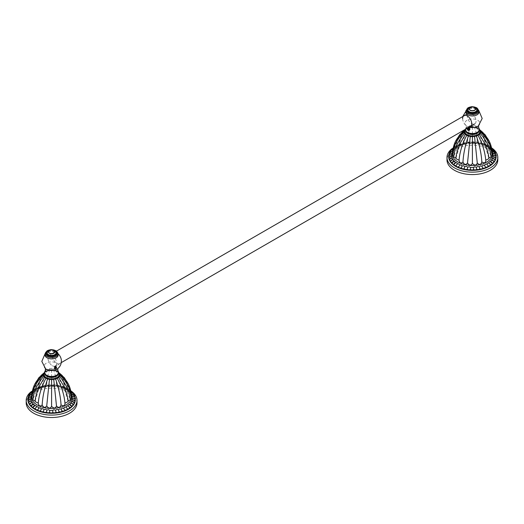<?xml version="1.0" encoding="UTF-8"?>
<svg xmlns="http://www.w3.org/2000/svg" width="524" height="524" viewBox="0 0 524 524"><rect width="100%" height="100%" fill="white"/><g stroke="black" fill="none" stroke-linecap="round" stroke-linejoin="round"><path stroke-width="0.39" stroke-dasharray="2.62 1.97" d="M497.8 159.905A25.401 14.665 180 0 0 490.359 149.53A25.401 14.665 0 0 0 462.672 146.353A25.401 14.665 0 0 0 446.992 159.905M453.175 147.892A25.401 14.665 0 0 1 490.359 147.113A25.401 14.665 180 0 1 491.617 147.892M449.428 153.25A23.724 13.696 0 0 1 466.157 143.465A23.724 13.696 0 0 1 489.174 146.989A23.724 13.696 180 0 1 495.547 153.689M495.678 154.036A23.724 13.696 180 0 1 496.012 155.366M449.363 153.394A23.724 13.696 0 0 0 448.852 154.999M453.109 147.938A25.401 14.665 0 0 0 452.199 148.587M478.766 131.838A6.674 3.851 0 0 0 477.115 127.961A6.674 3.851 0 0 0 467.192 128.282A6.674 3.851 0 0 0 466.026 131.838M464.736 131.498A7.663 4.421 180 0 1 469.465 127.411A7.663 4.421 180 0 1 477.816 128.367A7.663 4.421 180 0 1 480.056 131.498M452.579 151.737L455.323 148.606L459.279 146.157L464.251 144.428L469.858 143.563L478.491 144.002L486.953 146.556L489.875 148.954L491.689 148.227M486.069 146.425L486.541 145.849L487.458 146.268L487.392 146.713A1.913 1.107 180 0 1 489.658 147.997A1.913 1.107 180 0 1 489.652 148.017A1.913 1.107 180 0 1 491.643 149.32A1.913 1.107 180 0 1 491.571 149.484L491.656 149.052L489.875 148.954L491.283 150.421L492.003 149.923M489.652 148.017L489.724 147.578L488.126 147.611L488.407 147.283C490.123 146.288 491.237 146.766 491.741 148.718A1.978 1.14 0 0 1 491.656 149.052A1.978 1.14 180 0 1 493.143 149.635A1.978 1.14 180 0 1 493.392 150.185A1.978 1.14 180 0 1 493.208 150.67L491.283 150.421L492.311 151.94M493.202 155.176L495.357 156.041L495.252 156.447A1.913 1.107 180 0 1 496.018 157.233M492.508 158.431L492.134 158.562M491.584 160.003L491.047 160.134M490.281 161.497L489.58 161.602M488.637 162.885L487.765 162.931M486.658 164.136L485.63 164.104M484.405 165.23L484.805 165.466M466.288 166.318L464.886 166.671M463.517 165.702L462.24 165.925M460.943 164.863L459.803 164.975M458.605 163.829L457.609 163.842M488.866 158.68L488.8 158.006M491.093 156.945L490.942 155.431M492.259 154.855L491.27 152.536L492.023 152.602M492.259 152.366L490.628 149.713L491.067 149.569L488.741 147.087L490.13 148.318M467.631 128.282A7.978 4.605 180 0 1 468.351 128.007L468.463 127.974A7.978 4.605 180 0 1 470.27 127.535L470.126 127.882L470.388 127.522A7.978 4.605 180 0 1 472.334 127.371L472.399 127.712L472.458 127.371A7.978 4.605 180 0 1 474.403 127.522L474.672 127.882L474.521 127.535A7.978 4.605 180 0 1 476.336 127.974L476.44 128.007A7.978 4.605 180 0 1 477.993 128.694L478.084 128.747A7.978 4.605 180 0 1 478.825 129.245A7.978 4.605 180 0 1 479.277 129.644L480.004 130.247C485.06 134.386 487.975 140 488.741 147.087L485.977 144.938L481.831 143.098L477.279 142.011L472.399 141.644C470.08 142.273 468.456 142.397 467.513 142.011L462.961 143.098L458.52 145.115L454.662 148.318L452.533 152.373M456.542 162.61L455.716 162.551M454.812 161.241L454.151 161.13M453.437 159.748L452.946 159.617M452.448 158.156L452.114 158.032M452.867 149.451L453.83 150.041L451.937 150.25A1.978 1.14 180 0 1 451.78 149.805A1.978 1.14 180 0 1 452.061 149.216A1.978 1.14 0 0 1 453.588 148.665L453.673 149.104A1.913 1.107 180 0 1 453.614 148.973A1.913 1.107 180 0 1 455.677 147.676A1.913 1.107 180 0 1 458.009 146.419A1.913 1.107 180 0 1 460.622 145.364A1.913 1.107 180 0 1 463.465 144.526L463.426 144.067A1.978 1.14 180 0 1 464.67 143.321A1.978 1.14 180 0 1 466.452 143.465A1.978 1.14 180 0 1 467.873 142.829A1.978 1.14 180 0 1 469.596 143.118L469.609 143.576A1.913 1.107 180 0 1 472.799 143.478L472.799 143.019A1.978 1.14 180 0 1 474.462 142.626A1.978 1.14 180 0 1 475.989 143.176L475.975 143.642A1.913 1.107 180 0 1 479.08 144.054A1.913 1.107 180 0 1 482.06 144.716L482.1 144.257A1.978 1.14 180 0 1 483.901 144.29A1.978 1.14 180 0 1 484.903 145.155L484.844 145.607A1.913 1.107 180 0 1 487.392 146.713L487.458 146.268A1.978 1.14 0 0 0 487.458 146.242A1.978 1.14 0 0 0 486.672 145.331A1.978 1.14 180 0 0 484.903 145.155L484.255 144.696C486.462 144.087 487.53 144.604 487.458 146.242L487.458 146.314M453.168 147.919L455.317 148.587L453.588 148.665A1.978 1.14 180 0 1 453.522 148.371A1.978 1.14 180 0 1 453.961 147.65A1.978 1.14 0 0 1 455.605 147.231L455.677 147.676L455.605 147.231A1.978 1.14 180 0 1 455.592 147.087A1.978 1.14 180 0 1 456.221 146.255A1.978 1.14 0 0 1 457.95 145.967L458.009 146.419M481.825 143.098L479.742 132.932M454.662 148.318L456.05 147.087C456.823 140 459.731 134.386 464.795 130.247L465.515 129.644A7.978 4.605 180 0 1 465.974 129.245A7.978 4.605 180 0 1 466.707 128.747L466.799 128.694A7.978 4.605 180 0 1 467.172 128.498M452.769 152.602L453.522 152.536L452.539 154.829M453.849 155.431L453.699 156.945M455.991 158.006L460.511 142.711M488.741 157.986L484.281 142.711M480.004 130.247L479.336 129.703A7.978 4.605 180 0 1 479.833 130.312M480.652 131.255L480.875 131.465C486.521 136.417 489.77 142.502 490.628 149.713M480.056 131.583A7.663 4.421 0 0 0 478.491 128.989A7.663 4.421 0 0 0 477.816 128.544A7.663 4.421 0 0 0 467.185 128.426M454.17 149.713C455.022 142.502 458.271 136.417 463.917 131.465L464.14 131.255M464.958 130.312A7.978 4.605 180 0 1 465.456 129.703L464.795 130.247M467.192 128.485A7.978 4.605 180 0 1 467.618 128.288M467.166 128.439A7.663 4.421 0 0 0 466.301 128.989A7.663 4.421 0 0 0 464.736 131.583M479.277 129.644L478.084 128.747M466.707 128.747L465.515 129.644M468.351 128.007L467.12 128.413C467.434 128.347 464.598 129.232 461.336 135.356L459.05 144.821C459.679 137.845 462.057 132.638 466.19 129.192M470.27 127.535L468.463 127.974M472.334 127.371L470.388 127.522M474.403 127.522L472.458 127.371M476.336 127.974L474.521 127.535M476.44 128.007L477.993 128.694L483.456 135.356L485.741 144.821C485.113 137.845 482.735 132.638 478.609 129.192M490.628 155.353L482.84 136.567M491.27 152.536C490.385 145.187 487.019 138.605 481.176 132.782M479.696 132.834L476.788 128.387M477.279 142.011L476.768 135.303M476.742 135.14L476.526 133.712M476.48 133.463L474.672 127.882M472.399 141.644L472.399 136.096M472.399 135.919L472.399 134.537M472.399 134.229L472.399 127.712M467.513 142.011L468.03 135.303M468.05 135.14L468.273 133.712M468.312 133.463L470.126 127.882M462.961 143.098L465.057 132.932M465.096 132.834L467.257 129.212M467.323 129.133L467.65 128.76M453.522 152.536C454.413 145.187 457.773 138.605 463.616 132.782M454.17 155.353L461.952 136.567M483.75 145.417L484.255 144.696M481.202 144.598L482.1 144.257A1.978 1.14 0 0 0 480.901 143.484A1.978 1.14 180 0 0 479.113 143.596L479.08 144.054M484.883 144.932C484.556 143.484 483.488 143.098 481.674 143.773L482.1 144.257M478.491 144.002L479.113 143.596A1.978 1.14 0 0 0 477.731 142.928A1.978 1.14 180 0 0 475.989 143.176L475.654 143.622L475.989 143.176M482.047 143.871C481.661 142.639 480.6 142.377 478.864 143.085L479.113 143.596M479.034 143.118C478.157 141.906 477.102 141.749 475.877 142.652L472.786 142.482C471.39 141.487 470.342 141.526 469.648 142.587L469.681 142.587C468.489 141.663 467.434 141.794 466.524 142.973L467.002 143.884M472.799 143.019L472.759 143.478L472.799 143.019A1.978 1.14 0 0 0 471.155 142.594A1.978 1.14 180 0 0 469.596 143.118L469.858 143.563L469.596 143.118M461.664 145.194L461.159 144.441L460.596 144.637C460.74 143.242 461.808 142.888 463.806 143.576L463.485 143.655C464.277 142.325 465.338 142.089 466.661 142.954L466.524 142.973M464.251 144.428L463.426 144.067A1.978 1.14 0 0 0 461.624 144.067A1.978 1.14 180 0 0 460.57 144.912L460.622 145.364M463.485 143.655L463.426 144.067M460.596 144.637L460.57 144.912A1.978 1.14 0 0 0 458.788 145.05A1.978 1.14 180 0 0 457.95 145.967L457.95 145.934C458.362 144.152 459.43 143.655 461.159 144.441M459.279 146.157L458.795 145.541L457.95 145.934M455.605 147.231L457.157 147.296L456.804 146.884C455.284 145.842 454.19 146.334 453.522 148.371L453.614 148.973M452.69 151.587L450.686 151.953A1.978 1.14 180 0 1 450.404 151.364A1.978 1.14 180 0 1 450.561 150.919A1.978 1.14 0 0 1 451.937 150.25L452.029 150.683A1.913 1.107 180 0 1 451.871 150.408A1.913 1.107 180 0 1 453.673 149.104M449.481 152.726A1.978 1.14 0 0 1 450.686 151.953L450.784 152.379A1.913 1.107 180 0 1 450.496 151.973A1.913 1.107 180 0 1 452.029 150.683M451.937 153.211L449.861 153.742L449.959 154.154A1.913 1.107 180 0 1 449.507 153.63A1.913 1.107 180 0 1 450.784 152.379M451.583 154.875L449.468 155.576L449.566 155.982A1.913 1.107 180 0 1 448.97 155.451M448.904 155.045A1.913 1.107 180 0 1 449.959 154.154M451.636 156.552L449.52 157.429A1.978 1.14 180 0 1 449.199 157.266M448.675 156.493A1.978 1.14 180 0 1 449.468 155.576A1.978 1.14 180 0 1 449.081 155.294M452.088 158.215L450.024 159.257A1.978 1.14 180 0 1 449.782 159.172M449.625 159.944A1.978 1.14 0 0 1 450.024 159.257L450.123 159.643A1.913 1.107 180 0 1 449.677 159.479M449.009 158.536A1.913 1.107 180 0 1 449.625 157.829L449.52 157.429A1.978 1.14 0 0 0 448.944 158.235M452.939 159.82L450.961 161.025L451.053 161.405A1.913 1.107 180 0 1 450.725 161.327M449.697 160.246A1.913 1.107 180 0 1 450.123 159.643M452.179 163.108A1.978 1.14 180 0 1 452.317 162.695A1.978 1.14 180 0 1 452.225 162.689M452.317 162.695L452.402 163.075A1.913 1.107 180 0 1 452.186 163.049M450.784 161.883A1.913 1.107 180 0 1 451.053 161.405M454.079 164.811A1.913 1.107 180 0 1 454.138 164.621L454.059 164.248A1.978 1.14 180 0 1 454.026 164.248M456.155 165.643A1.978 1.14 180 0 0 456.162 165.643L456.234 166.01A1.913 1.107 180 0 1 456.168 166.01M488.06 165.964A1.978 1.14 180 0 1 488.054 165.964L487.988 166.331A1.913 1.107 180 0 0 488.034 166.331M490.268 164.615A1.978 1.14 180 0 1 490.241 164.615L490.163 164.981A1.913 1.107 180 0 1 490.209 165.139M492.147 163.095A1.978 1.14 180 0 1 492.075 163.102L491.99 163.475A1.913 1.107 180 0 1 492.115 163.776M491.584 160.206L493.529 161.451L493.438 161.831A1.913 1.107 180 0 1 493.68 162.276M492.527 158.621L494.577 159.702A1.978 1.14 180 0 1 494.938 160.357M493.674 161.425A1.978 1.14 180 0 1 493.529 161.451A1.978 1.14 0 0 1 493.752 161.975M493.084 156.971L495.187 157.888A1.978 1.14 180 0 1 495.717 158.667M495.612 158.019A1.913 1.107 180 0 1 495.088 158.281L495.187 157.888A1.978 1.14 180 0 0 495.494 157.744M492.979 153.624L495.075 154.2A1.978 1.14 180 0 1 496.031 155.078M495.73 155.792A1.978 1.14 180 0 1 495.357 156.041A1.978 1.14 0 0 1 496.09 156.931M492.324 151.986L494.355 152.399L494.256 152.818A1.913 1.107 180 0 1 495.494 153.748M495.468 153.794A1.978 1.14 180 0 1 495.075 154.2L494.977 154.613A1.913 1.107 180 0 0 495.468 154.056L495.56 153.447M494.676 151.796A1.978 1.14 180 0 1 494.355 152.399A1.978 1.14 0 0 1 495.514 153.191M494.545 151.364A1.978 1.14 0 0 0 493.208 150.67L493.117 151.095A1.913 1.107 180 0 1 494.577 152.379A1.913 1.107 180 0 1 494.256 152.818M470.971 126.264A6.969 4.022 180 0 1 477.325 127.358A6.969 4.022 180 0 1 479.368 130.201M462.633 118.719A6.458 3.727 -120 0 0 462.685 119.315A6.458 3.727 -120 0 0 466.236 125.721L466.17 127.692A6.969 4.022 0 0 1 477.325 126.651A6.969 4.022 180 0 1 478.622 127.679A6.969 4.022 180 0 1 478.628 127.686M478.589 125.695L478.399 125.852A7.48 4.316 180 0 0 477.685 120.219A7.48 4.316 0 0 0 467.611 119.957A7.48 4.316 0 0 0 466.236 125.721L468.161 126.834A7.48 4.316 180 0 0 469.118 127.155M476.414 109.202A6.537 3.773 0 0 0 468.377 109.202L465.862 110.839A6.537 3.773 0 0 1 469.897 107.348A6.537 3.773 0 0 1 477.017 108.167A6.537 3.773 0 0 1 478.929 110.833L476.414 109.202A6.537 3.773 0 0 1 477.017 109.503A6.537 3.773 180 0 1 478.929 112.175M466.17 127.692L466.177 127.679A6.969 4.022 0 0 0 465.43 129.494M465.43 130.201A6.969 4.022 180 0 1 468.404 126.906M467.696 127.974L468.679 127.718C469.976 129.114 470.048 129.801 468.895 129.788L468.41 127.037C467.801 128.884 468.318 129.86 469.963 129.965C470.021 128.066 469.275 127.247 467.709 127.502C467.585 129.539 468.207 130.424 469.576 130.142C469.471 128.144 468.679 127.378 467.218 127.843L467.513 127.935C469.36 128.793 469.674 129.494 468.456 130.037M468.895 129.788L469.203 129.926A1.225 0.707 60 0 0 469.419 129.389A1.225 0.707 60 0 0 468.816 128.092A1.225 0.707 60 0 0 467.847 127.895L467.513 127.935M467.624 127.902L468.548 128.177M468.305 129.998L467.218 127.843L468.672 130.148M468.377 109.202A6.537 3.773 0 0 0 465.862 112.175M467.624 128.236L468.522 126.972L468.81 127.188L469.275 129.566C470.428 129.585 470.356 128.891 469.059 127.496C467.755 127.568 467.683 128.341 468.842 129.821C469.989 129.834 469.917 129.146 468.62 127.751L467.644 128.007M467.303 129.421L468.757 130.666M470.46 107.374A5.378 3.105 180 0 1 474.338 107.374M469.642 107.879A4.428 2.554 180 0 1 475.157 107.879M474.731 107.584A3.301 1.906 0 0 0 470.113 107.551M471.685 113.498A6.177 3.57 60 0 1 475.72 118.941A6.177 3.57 60 0 1 474.77 123.893A6.177 3.57 60 0 1 471.685 123.585A6.177 3.57 60 0 1 467.65 118.142A6.177 3.57 60 0 1 468.594 113.191A6.177 3.57 60 0 1 471.685 113.498M52.315 365.706A6.177 3.57 -120 0 0 55.406 366.014A6.177 3.57 -120 0 0 56.35 361.062A6.177 3.57 -120 0 0 52.315 355.619A6.177 3.57 -120 0 0 49.23 355.311A6.177 3.57 -120 0 0 48.28 360.263A6.177 3.57 -120 0 0 52.315 365.706M44.632 373.147A6.969 4.022 180 0 1 48.935 369.427A6.969 4.022 180 0 1 56.533 370.304A6.969 4.022 180 0 1 58.57 373.147M45.372 370.632A6.969 4.022 180 0 1 45.378 370.625A6.969 4.022 180 0 1 56.533 369.59A6.969 4.022 0 0 1 57.823 370.625A6.969 4.022 0 0 0 57.823 370.625M55.243 367.927L56.697 368.601L54.902 367.586C56.978 369.197 57.221 368.686 55.629 366.047C53.782 366.571 53.9 367.56 55.989 369.007C56.284 366.807 55.557 366.066 53.802 366.787C55.118 369.754 55.675 369.911 55.479 367.259L55.19 367.448C55.786 368.7 55.629 369.184 54.725 368.909C53.572 367.422 53.645 366.649 54.941 366.584C56.245 367.986 56.317 368.68 55.158 368.654C54.011 367.173 54.083 366.4 55.38 366.335C56.684 367.73 56.756 368.418 55.596 368.405L54.817 366.387L56.487 366.787C54.64 365.726 54.326 366.276 55.544 368.438C56.697 368.457 56.625 367.769 55.321 366.368C54.024 366.433 53.952 367.206 55.105 368.686C56.016 368.962 56.166 368.477 55.57 367.232L56.782 367.304L56.487 366.787M61.315 359.877A6.458 3.727 60 0 1 57.764 363.774L55.839 362.66A6.458 3.727 60 0 1 52.262 354.879A6.458 3.727 60 0 1 56.802 352.79A6.458 3.727 60 0 1 57.489 353.248A6.458 3.727 60 0 1 58.138 353.792M55.452 365.588L56.179 365.863L55.452 365.588L54.817 366.387M54.758 366.643L54.902 367.586M45.071 355.115A6.537 3.773 180 0 1 47.586 352.141A6.537 3.773 180 0 1 55.623 352.141A6.537 3.773 180 0 1 56.225 352.449A6.537 3.773 0 0 1 58.138 355.115M56.376 366.538L56.179 365.863M56.782 367.304L56.697 368.601M49.662 350.314A5.378 3.105 180 0 1 53.54 350.314M49.322 350.497A3.301 1.906 180 0 1 53.939 350.523M48.843 350.825A4.428 2.554 180 0 1 54.358 350.825M77.008 402.845A25.401 14.665 180 0 0 69.568 392.476A25.401 14.665 0 0 0 41.881 389.299A25.401 14.665 0 0 0 26.2 402.845M32.383 390.839A25.401 14.665 0 0 1 69.568 390.053A25.401 14.665 180 0 1 70.825 390.839M28.637 396.19A23.724 13.696 0 0 1 45.359 386.404A23.724 13.696 0 0 1 68.375 389.935A23.724 13.696 180 0 1 74.742 396.589M74.88 396.982A23.724 13.696 180 0 1 75.22 398.306M28.571 396.341A23.724 13.696 0 0 0 28.06 397.939M32.318 390.878A25.401 14.665 0 0 0 31.407 391.526M57.974 374.778A6.674 3.851 0 0 0 56.323 370.907A6.674 3.851 0 0 0 48.149 370.337A6.674 3.851 0 0 0 45.234 374.778M43.944 374.437A7.663 4.421 180 0 1 48.673 370.35A7.663 4.421 180 0 1 57.018 371.313A7.663 4.421 180 0 1 59.264 374.437M31.787 394.677L34.532 391.546L38.488 389.096L43.459 387.374L49.066 386.502L57.699 386.941L66.162 389.502L69.083 391.893L70.897 391.173M71.519 394.88L70.491 393.36L72.41 393.609A1.978 1.14 0 0 0 72.6 393.131A1.978 1.14 0 0 0 72.351 392.574A1.978 1.14 180 0 0 70.858 391.998L69.083 391.893L70.491 393.36L71.205 392.869M72.404 398.116L74.559 398.98L74.46 399.386A1.913 1.107 180 0 1 75.227 400.172M71.716 401.377L71.343 401.508M70.792 402.949L70.255 403.074M69.489 404.443L68.788 404.541M67.838 405.831L66.967 405.877M65.867 407.083L64.838 407.05M63.614 408.17L64.013 408.412M45.496 409.257L44.095 409.611M42.726 408.641L41.448 408.864M40.151 407.803L39.005 407.914M37.807 406.768L36.818 406.781M68.074 401.62L68.009 400.952M70.301 399.891L70.15 398.371M71.467 397.801L70.478 395.476L71.231 395.541M71.467 395.306L69.83 392.659L70.275 392.509L67.95 390.033L69.338 391.264M44.167 373.252A7.978 4.605 180 0 1 44.664 372.649L44.723 372.59A7.978 4.605 180 0 1 45.175 372.191A7.978 4.605 180 0 1 45.916 371.686L46.007 371.64A7.978 4.605 180 0 1 47.56 370.953L47.664 370.913A7.978 4.605 180 0 1 49.479 370.481L49.597 370.461A7.978 4.605 180 0 1 51.542 370.317L51.601 370.651L51.666 370.317A7.978 4.605 180 0 1 53.612 370.461L53.73 370.481A7.978 4.605 180 0 1 55.537 370.913L55.649 370.953A7.978 4.605 180 0 1 57.201 371.64L57.293 371.686A7.978 4.605 180 0 1 58.026 372.191A7.978 4.605 180 0 1 58.485 372.59L59.205 373.186C64.269 377.326 67.177 382.939 67.95 390.033L65.179 387.878L61.092 386.057L56.487 384.957L51.601 384.583C49.289 385.212 47.658 385.337 46.721 384.957L42.117 386.057L37.728 388.055L33.87 391.264L31.741 395.319M35.75 405.556L34.925 405.491M34.021 404.187L33.359 404.076M32.645 402.694L32.147 402.563M31.656 401.102L31.316 400.978M32.075 392.391L33.032 392.987L31.145 393.197L31.237 393.629A1.913 1.107 180 0 1 31.08 393.354A1.913 1.107 180 0 1 32.874 392.05A1.913 1.107 180 0 1 32.822 391.919A1.913 1.107 180 0 1 34.885 390.616A1.913 1.107 180 0 1 37.217 389.358A1.913 1.107 180 0 1 39.831 388.304A1.913 1.107 180 0 1 42.673 387.472L42.634 387.013A1.978 1.14 180 0 1 43.878 386.267A1.978 1.14 180 0 1 45.66 386.411A1.978 1.14 180 0 1 47.075 385.769A1.978 1.14 0 0 1 48.804 386.057A1.978 1.14 180 0 1 50.363 385.54A1.978 1.14 0 0 1 52.007 385.959A1.978 1.14 180 0 1 53.671 385.572A1.978 1.14 180 0 1 55.197 386.123A1.978 1.14 180 0 1 56.939 385.867A1.978 1.14 180 0 1 58.315 386.535A1.978 1.14 180 0 1 60.103 386.43A1.978 1.14 180 0 1 61.308 387.203A1.978 1.14 180 0 1 63.103 387.236A1.978 1.14 0 0 1 64.111 388.094A1.978 1.14 180 0 1 65.88 388.277A1.978 1.14 0 0 1 66.666 389.188L66.6 389.659A1.913 1.107 180 0 1 68.86 390.943A1.913 1.107 180 0 1 68.854 390.956L68.932 390.518L67.334 390.557L67.609 390.223C69.332 389.234 70.439 389.712 70.95 391.657A1.978 1.14 0 0 0 70.55 390.969A1.978 1.14 180 0 0 68.932 390.518M32.377 390.858L34.532 391.546L32.796 391.611L32.874 392.05M33.87 391.264L35.259 390.033C36.025 382.939 38.94 377.326 43.996 373.186M31.977 395.541L32.73 395.476L31.748 397.768M33.058 398.371L32.907 399.891M35.2 400.952L39.719 385.651M67.95 400.926L63.489 385.651M59.205 373.186L58.544 372.649A7.978 4.605 180 0 1 59.042 373.252M59.86 374.202L60.083 374.411C65.729 379.363 68.978 385.448 69.83 392.659M59.264 374.522A7.663 4.421 0 0 0 57.699 371.935A7.663 4.421 0 0 0 57.018 371.483A7.663 4.421 0 0 0 45.509 371.935A7.663 4.421 0 0 0 43.944 374.522M33.372 392.659C34.23 385.448 37.479 379.363 43.125 374.411L43.348 374.202M58.485 372.59L57.293 371.686M45.916 371.686L44.723 372.59M47.56 370.953L46.322 371.359C46.643 371.293 43.806 372.171 40.544 378.295L38.259 387.76C38.887 380.791 41.265 375.577 45.392 372.138M49.479 370.481L47.664 370.913M51.542 370.317L49.597 370.461M53.612 370.461L51.666 370.317M55.537 370.913L53.73 370.481M55.649 370.953L57.201 371.64L62.664 378.295L64.95 387.76C64.321 380.791 61.943 375.577 57.81 372.138M69.83 398.299L62.048 379.507M70.478 395.476C69.587 388.133 66.227 381.544 60.384 375.721M61.039 386.044L58.943 375.872M58.904 375.78L55.996 371.333M56.487 384.957L55.97 378.249M55.95 378.079L55.727 376.658M55.688 376.409L53.874 370.828M51.601 384.583L51.601 379.035M51.601 378.859L51.601 377.483M51.601 377.169L51.601 370.651M46.721 384.957L47.232 378.249M47.258 378.079L47.474 376.658M47.52 376.409L49.328 370.828M42.169 386.044L44.258 375.872M44.304 375.78L47.212 371.333M32.73 395.476C33.615 388.133 36.981 381.544 42.824 375.721M33.372 398.299L41.16 379.507M65.277 389.365L65.742 388.795L66.666 389.208L66.6 389.659A1.913 1.107 180 0 0 64.052 388.546L64.092 387.871L63.463 387.636C65.67 387.026 66.738 387.544 66.666 389.188A1.978 1.14 0 0 0 66.666 389.188L66.666 389.253M62.952 388.356L63.463 387.636M60.411 387.544L61.308 387.203L61.262 387.655A1.913 1.107 180 0 1 64.052 388.546M64.092 387.871C63.764 386.43 62.697 386.044 60.882 386.712L61.308 387.203M57.699 386.941L58.315 386.535L58.066 386.031C59.808 385.317 60.869 385.579 61.256 386.817M54.863 386.561L55.197 386.123L54.863 386.561M58.243 386.057C57.365 384.845 56.31 384.695 55.085 385.592L51.994 385.422C50.592 384.433 49.544 384.465 48.856 385.526L48.883 385.526C47.691 384.609 46.643 384.74 45.732 385.919L45.686 386.869A1.913 1.107 180 0 1 48.817 386.516A1.913 1.107 180 0 1 52 386.424L52.007 385.959M48.804 386.057L48.817 386.516M46.21 386.823L45.66 386.411M40.872 388.133L40.361 387.387L39.804 387.577C39.948 386.188 41.016 385.834 43.007 386.522L42.693 386.601C43.485 385.264 44.547 385.035 45.87 385.893L45.732 385.919M43.459 387.374L42.634 387.013A1.978 1.14 0 0 0 40.833 387.013A1.978 1.14 180 0 0 39.778 387.852L39.831 388.304M42.693 386.601L42.634 387.013M39.804 387.577L39.778 387.852A1.978 1.14 0 0 0 37.997 387.996A1.978 1.14 180 0 0 37.152 388.913L37.217 389.358M38.488 389.096L38.003 388.481L37.152 388.913A1.978 1.14 0 0 0 35.422 389.201A1.978 1.14 180 0 0 34.794 390.033C35.154 388.232 36.221 387.714 38.003 388.481M34.859 390.537L34.794 390.033A1.978 1.14 180 0 0 34.813 390.177L34.885 390.616L34.813 390.177L36.359 390.242L36.005 389.83C34.486 388.782 33.392 389.28 32.724 391.31L32.822 391.919M31.899 394.533L29.894 394.899L29.986 395.319A1.913 1.107 180 0 1 29.704 394.913A1.913 1.107 180 0 1 31.237 393.629M31.145 396.151L29.062 396.688L29.161 397.1A1.913 1.107 180 0 1 28.715 396.57A1.913 1.107 180 0 1 29.986 395.319M30.792 397.821L28.676 398.522A1.978 1.14 180 0 1 28.289 398.233M27.883 399.432A1.978 1.14 0 0 1 28.676 398.522L28.774 398.928A1.913 1.107 180 0 1 28.178 398.391M28.113 397.985A1.913 1.107 180 0 1 29.161 397.1M30.844 399.498L28.728 400.369A1.978 1.14 180 0 1 28.407 400.205M28.145 401.181A1.978 1.14 180 0 1 28.728 400.369L28.833 400.768A1.913 1.107 180 0 1 28.283 400.46M27.955 399.733A1.913 1.107 180 0 1 28.774 398.928M31.296 401.155L29.233 402.196A1.978 1.14 180 0 1 28.99 402.111M32.147 402.76L30.169 403.965A1.978 1.14 180 0 1 30.006 403.932M28.833 402.884A1.978 1.14 180 0 1 29.233 402.196M31.46 406.355A1.913 1.107 180 0 1 31.61 406.015L31.519 405.642A1.978 1.14 180 0 1 31.433 405.628M29.986 404.823A1.913 1.107 180 0 1 30.261 404.351L30.169 403.965A1.978 1.14 0 0 0 29.92 404.521M33.287 407.757A1.913 1.107 180 0 1 33.346 407.561L33.267 407.194A1.978 1.14 180 0 1 33.235 407.194M35.37 408.589A1.978 1.14 180 0 1 35.363 408.589L35.436 408.949A1.913 1.107 180 0 1 35.377 408.956M67.262 408.91L67.196 409.27A1.913 1.107 180 0 1 67.196 409.277A1.913 1.107 180 0 0 67.242 409.277M69.469 407.554A1.978 1.14 180 0 1 69.45 407.554L69.371 407.921A1.913 1.107 180 0 1 69.41 408.078M71.356 406.034A1.978 1.14 180 0 1 71.284 406.041L71.199 406.414A1.913 1.107 180 0 1 71.323 406.716M70.786 403.153L72.738 404.397L72.646 404.777A1.913 1.107 180 0 1 72.888 405.216M71.736 401.561L73.779 402.648A1.978 1.14 180 0 1 74.139 403.303M72.882 404.364A1.978 1.14 180 0 1 72.738 404.397A1.978 1.14 0 0 1 72.954 404.914M72.292 399.917L74.395 400.827L74.297 401.227A1.913 1.107 180 0 1 74.853 401.915M74.1 402.897A1.913 1.107 180 0 1 73.688 403.035L73.779 402.648A1.978 1.14 180 0 0 74.002 402.576M74.821 400.965A1.913 1.107 180 0 1 74.297 401.227M72.188 396.563L74.284 397.14A1.978 1.14 180 0 1 75.233 398.024M74.939 398.731A1.978 1.14 180 0 1 74.559 398.98A1.978 1.14 0 0 1 75.299 399.871M71.533 394.932L73.563 395.338A1.978 1.14 180 0 1 74.716 396.131M74.677 396.734A1.978 1.14 180 0 1 74.284 397.14M68.854 390.956A1.913 1.107 180 0 1 70.851 392.266L70.95 391.657A1.978 1.14 0 0 1 70.858 391.998L70.773 392.43A1.913 1.107 180 0 1 72.502 393.734A1.913 1.107 180 0 1 72.325 394.041L72.41 393.609A1.978 1.14 180 0 1 73.753 394.303M73.884 394.742A1.978 1.14 180 0 1 73.563 395.338M56.317 367.894A1.225 0.707 -120 0 0 55.446 366.394A1.225 0.707 -120 0 0 54.581 366.892A1.225 0.707 -120 0 0 55.446 368.392A1.225 0.707 -120 0 0 56.317 367.894M452.553 151.79L453.024 150.814A20.108 11.607 0 0 1 486.613 145.711A20.108 11.607 180 0 1 491.767 150.814A20.108 11.607 180 0 1 492.239 152.045M453.725 149.569L453.024 150.814A20.108 11.607 0 0 0 452.553 152.045M448.852 154.6A1.978 1.14 0 0 1 449.861 153.742A1.978 1.14 180 0 1 449.468 153.29M450.712 161.575A1.978 1.14 0 0 1 450.961 161.025A1.978 1.14 180 0 1 450.804 160.986M492.187 163.475A1.978 1.14 0 0 0 492.075 163.102M489.724 147.578A1.978 1.14 180 0 1 491.342 148.03A1.978 1.14 0 0 1 491.741 148.718L491.643 149.32M476.44 107.833A5.843 3.373 0 0 0 468.358 107.833M45.411 368.641L45.601 368.791A7.48 4.316 180 0 1 46.217 363.217A7.48 4.316 180 0 1 55.839 362.66M58.138 353.779A6.537 3.773 0 0 0 56.225 351.106A6.537 3.773 0 0 0 49.105 350.294A6.537 3.773 0 0 0 45.071 353.779L47.586 352.141M57.797 368.641L57.607 368.791A7.48 4.316 0 0 0 57.764 363.774M55.642 350.779A5.843 3.373 0 0 0 47.56 350.779M31.761 394.729L32.233 393.753A20.108 11.607 0 0 1 65.821 388.651A20.108 11.607 180 0 1 70.976 393.753A20.108 11.607 180 0 1 71.447 394.985M32.933 392.509L32.233 393.753A20.108 11.607 0 0 0 31.761 394.985M28.689 395.672A1.978 1.14 0 0 1 29.894 394.899A1.978 1.14 180 0 1 29.606 394.31A1.978 1.14 180 0 1 29.763 393.865A1.978 1.14 0 0 1 31.145 393.197A1.978 1.14 180 0 1 30.988 392.751A1.978 1.14 180 0 1 31.27 392.162A1.978 1.14 0 0 1 32.796 391.611A1.978 1.14 180 0 1 32.724 391.317A1.978 1.14 180 0 1 33.169 390.596A1.978 1.14 0 0 1 34.813 390.177M28.06 397.546A1.978 1.14 0 0 1 29.062 396.688A1.978 1.14 180 0 1 28.676 396.236M71.395 406.414A1.978 1.14 0 0 0 71.284 406.041M74.925 401.613A1.978 1.14 0 0 0 74.395 400.827A1.978 1.14 180 0 0 74.696 400.69M470.087 126.873L472.366 126.651L477.606 127.915L479.362 129.448M465.43 129.448L469.484 127.005M492.318 151.953L491.067 149.569M478.825 129.245L478.491 128.989M465.974 129.245L466.301 128.989M489.252 141.467L491.106 149.648M478.753 129.035L479.362 129.435M483.102 132.657L486.573 137.858L487.72 140.832L488.879 147.034M479.912 133.358L477.135 128.753M464.88 133.358L467.657 128.753M466.039 129.035L465.43 129.435M461.69 132.657L458.218 137.858L457.079 140.832L455.913 147.034M455.539 141.467L453.686 149.648M486.541 145.849C488.329 145.076 489.396 145.593 489.75 147.395L489.658 147.997M455.657 147.598L455.592 147.087C455.946 145.286 457.013 144.775 458.795 145.541M451.871 150.408L451.806 149.471M450.496 151.973L450.404 151.312M449.507 153.63L449.415 153.021M494.577 152.379L494.676 151.77M462.685 119.315L462.731 116.577M475.7 108.972L474.967 108.127C470.827 107.558 468.869 107.846 469.098 108.972M61.262 362.628L55.406 366.014M468.594 113.191L466.871 114.186M56.54 351.087L49.23 355.311M57.489 353.248L55.623 352.141M48.3 351.918C48.077 350.785 50.035 350.504 54.175 351.073L54.902 351.918M44.638 372.387L46.367 370.874L48.372 370.036L51.575 369.597L56.815 370.854L58.57 372.387M71.526 394.899L70.275 392.509M58.026 372.191L57.699 371.935M45.175 372.191L45.509 371.935M68.461 384.413L70.314 392.594M57.961 371.981L58.57 372.381M62.31 375.603L65.782 380.804L66.921 383.771L68.087 389.98M59.12 376.298L56.343 371.693M44.088 376.298L46.865 371.693M45.247 371.981L44.638 372.381M40.898 375.603L37.427 380.804L36.28 383.771L35.121 389.98M34.748 384.413L32.894 392.594M65.742 388.795C67.537 388.022 68.605 388.539 68.958 390.334L68.86 390.943M37.152 388.88C37.571 387.092 38.638 386.594 40.361 387.387M31.08 393.354L31.014 392.417M29.704 394.913L29.613 394.251M28.715 396.57L28.624 395.967M72.502 393.734L72.581 392.856"/><path stroke-width="0.79" d="M446.992 159.905A25.401 14.665 0 0 0 454.432 170.274A25.401 14.665 180 0 0 482.119 173.451A25.401 14.665 180 0 0 497.8 159.905L497.8 157.482A25.401 14.665 180 0 1 482.119 171.034A25.401 14.665 180 0 1 454.432 167.85A25.401 14.665 0 0 1 446.992 157.482L446.992 159.905M491.617 147.892A25.401 14.665 180 0 1 497.8 157.482M495.547 153.689A23.724 13.696 180 0 1 495.678 154.036M496.012 155.366A23.724 13.696 180 0 1 482.512 169.062A23.724 13.696 180 0 1 455.625 166.363A23.724 13.696 0 0 1 448.852 154.999M452.199 148.587A25.401 14.665 0 0 0 446.992 157.482M466.026 131.838A6.674 3.851 0 0 0 467.677 133.41A6.674 3.851 0 0 0 478.766 131.838M479.362 129.448L480.056 131.498A7.663 4.421 180 0 1 475.327 135.578A7.663 4.421 180 0 1 466.982 134.622A7.663 4.421 180 0 1 464.736 131.498L465.43 129.448M467.192 128.282A6.674 3.851 0 0 0 467.166 128.295L469.098 130.509L469.183 129.258L467.624 127.902M495.514 153.191A1.978 1.14 180 0 1 495.56 153.447C495.619 151.98 494.532 151.475 492.311 151.94L492.213 151.737M492.324 151.986L493.071 155.248C495.075 154.993 496.077 155.556 496.09 156.931A1.978 1.14 0 0 1 496.084 156.99A1.978 1.14 180 0 1 495.494 157.744M492.907 153.571L492.907 153.571C495.396 152.045 496.582 156.008 496.038 155.176A1.978 1.14 180 0 1 495.73 155.792M493.235 155.294L492.527 158.621L490.261 161.7L492.075 163.102M490.268 164.615A1.978 1.14 180 0 0 491.826 164.13A1.978 1.14 0 0 0 492.187 163.475C491.971 161.988 491.099 161.359 489.58 161.602L488.637 162.885M488.591 163.075L489.763 163.501L487.765 162.931L486.658 164.136M486.613 164.307L485.63 164.104L484.405 165.23M487.333 164.497L488.06 166.029A1.978 1.14 0 0 1 487.327 166.914A1.978 1.14 180 0 1 485.565 167.13L484.353 165.361L483.226 165.093L481.903 166.128M480.6 165.872L482.146 166.298L480.6 165.872L479.218 166.822M477.783 166.435L479.336 166.92L477.783 166.435L476.395 167.287M474.777 166.776L476.434 167.326L474.777 166.776L473.493 167.51L470.578 167.49L469.229 166.711L467.631 167.241L469.229 166.711M467.683 167.195L466.288 166.318L464.742 166.783L464.166 168.649A1.978 1.14 180 0 1 462.371 168.682A1.978 1.14 0 0 1 461.264 167.863A1.978 1.14 180 0 1 459.476 167.759A1.978 1.14 180 0 1 458.579 166.861L458.638 167.215A1.913 1.107 180 0 1 456.247 166.35A1.913 1.107 180 0 1 456.221 166.049M464.886 166.671L463.517 165.702M462.24 165.925L460.943 164.863L459.856 165.112L458.579 166.861A1.978 1.14 180 0 1 456.83 166.606A1.978 1.14 0 0 1 456.155 165.748L456.162 165.643A1.978 1.14 0 0 0 456.155 165.748L456.247 166.35M459.803 164.975L458.605 163.829L456.856 164.235L456.181 165.401M456.05 157.986L455.926 158.68L459.05 160.239C459.686 163.213 460.989 163.796 462.961 161.975C464.257 164.798 465.771 165.165 467.513 163.062C469.393 165.656 471.017 165.78 472.399 163.429C474.711 165.702 476.342 165.577 477.279 163.062C479.434 165.191 480.953 164.824 481.831 161.975C484.549 163.462 485.853 162.885 485.741 160.239L488.866 158.68C488.833 154.934 487.307 149.609 484.281 142.711L479.277 134.314A7.978 4.605 180 0 1 478.084 135.212L479.277 134.314M488.8 158.006L491.093 156.945C490.49 149.825 487.739 143.032 482.84 136.567L480.089 133.207A7.978 4.605 180 0 1 479.336 134.249L480.004 135.316M490.942 155.431L492.259 154.855C491.578 146.681 487.982 139.417 481.471 133.076L480.377 132.015A7.978 4.605 180 0 1 480.122 133.135L480.875 134.092M457.609 163.842L456.542 162.61C455.061 162.42 454.216 163.049 454.007 164.51A1.978 1.14 0 0 0 454.491 165.257A1.978 1.14 180 0 0 456.155 165.643M456.168 166.01A1.913 1.107 180 0 1 454.105 165.112L454.007 164.51A1.978 1.14 0 0 1 454.059 164.248L455.749 162.748L452.939 159.82L452.088 158.215L451.583 154.875L452.69 151.587M478.084 135.212L478.609 136.364L477.993 135.264A7.978 4.605 180 0 1 476.44 135.952L476.788 137.17L476.336 135.985A7.978 4.605 180 0 1 474.521 136.417L474.672 137.674L474.403 136.437A7.978 4.605 180 0 1 472.458 136.587L472.399 137.851L472.334 136.587A7.978 4.605 180 0 1 470.388 136.437L470.126 137.674L470.27 136.417A7.978 4.605 180 0 1 468.463 135.985L468.004 137.17L468.351 135.952A7.978 4.605 180 0 1 466.799 135.264L466.19 136.364L466.707 135.212A7.978 4.605 180 0 1 465.515 134.314L464.795 135.316L465.456 134.249A7.978 4.605 180 0 1 464.703 133.207L463.917 134.092L464.67 133.135A7.978 4.605 180 0 1 464.415 132.015L463.616 132.782L464.415 131.943A7.978 4.605 180 0 1 464.67 130.823L464.618 130.862C460.183 135.192 453.954 138.912 452.533 152.373L452.769 152.602M463.616 132.782L463.321 133.076C456.81 139.417 453.214 146.681 452.533 154.855L453.849 155.431M463.917 134.092L461.952 136.567C457.052 143.032 454.301 149.825 453.699 156.945L455.991 158.006M485.741 160.239C485.113 152.53 482.735 144.572 478.609 136.364M479.833 130.312A7.978 4.605 180 0 1 480.089 130.751L480.875 131.465L480.122 130.823A7.978 4.605 180 0 1 480.377 131.943L481.176 132.782M492.259 152.373C490.837 138.912 484.608 135.192 480.174 130.862L480.377 131.943M464.736 131.583A7.663 4.421 0 0 0 466.982 134.799A7.663 4.421 0 0 0 475.399 135.742A7.663 4.421 0 0 0 480.056 131.583M464.415 131.943L464.67 130.823L463.917 131.465L464.703 130.751A7.978 4.605 180 0 1 464.958 130.312M480.089 130.751L479.336 129.703M480.122 133.135L480.377 132.015M479.336 134.249L480.089 133.207M476.44 135.952L477.993 135.264M474.521 136.417L476.336 135.985M472.458 136.587L474.403 136.437M470.388 136.437L472.334 136.587M468.463 135.985L470.27 136.417M466.799 135.264L468.351 135.952M465.515 134.314L466.707 135.212M464.703 133.207L465.456 134.249M464.415 132.015L464.67 133.135M465.456 129.703L464.703 130.751M455.926 158.68C455.959 154.934 457.491 149.609 460.511 142.711L464.795 135.316M459.05 160.239C459.679 152.53 462.057 144.572 466.19 136.364M462.961 161.975C463.406 154.18 465.083 145.914 468.004 137.17M467.513 163.062L470.126 137.674M472.399 163.429L472.399 137.851M477.279 163.062L474.672 137.674M481.831 161.975C481.392 154.18 479.709 145.914 476.788 137.17M448.97 155.451A1.913 1.107 180 0 1 448.93 155.346A1.913 1.107 180 0 1 448.904 155.045M449.199 157.266A1.978 1.14 180 0 1 448.675 156.512A1.978 1.14 180 0 1 448.675 156.493C449.422 157.121 446.848 154.554 451.721 154.829M449.782 159.172A1.978 1.14 180 0 1 448.963 158.412A1.978 1.14 0 0 1 448.944 158.235C449.048 156.774 450.024 156.198 451.878 156.506M449.677 159.479A1.913 1.107 180 0 1 449.035 158.844A1.913 1.107 180 0 1 449.009 158.536M450.725 161.327A1.913 1.107 180 0 1 449.716 160.547A1.913 1.107 180 0 1 449.697 160.246M454.17 161.34L452.317 162.695M452.225 162.689A1.978 1.14 180 0 1 450.895 162.06A1.978 1.14 0 0 1 450.712 161.575C450.895 160.089 451.806 159.479 453.437 159.748M452.186 163.049A1.913 1.107 180 0 1 450.804 162.185A1.913 1.107 180 0 1 450.784 161.883M454.026 164.248A1.978 1.14 180 0 1 452.5 163.73A1.978 1.14 180 0 1 452.179 163.108C452.402 161.615 453.28 160.992 454.812 161.241M457.662 164.012L456.856 164.235M467.709 167.228L467.231 169.187A1.978 1.14 180 0 1 465.463 169.37A1.978 1.14 0 0 1 464.166 168.649L464.205 168.997A1.913 1.107 180 0 1 461.323 168.256A1.913 1.107 180 0 1 461.316 168.217L461.965 166.115L463.517 165.695M461.316 168.217L461.264 167.863M476.375 167.32L476.761 169.632A1.913 1.107 180 0 1 473.591 169.855L473.5 167.516L470.565 167.483L470.395 169.475A1.978 1.14 180 0 1 468.685 169.802A1.978 1.14 0 0 1 467.231 169.187L467.257 169.534A1.913 1.107 180 0 1 464.205 168.997M479.185 166.881L479.873 168.807A1.978 1.14 0 0 1 478.536 169.501A1.978 1.14 180 0 1 476.774 169.285A1.978 1.14 0 0 1 475.288 169.868A1.978 1.14 180 0 1 473.598 169.507A1.978 1.14 180 0 1 471.98 169.966A1.978 1.14 180 0 1 470.395 169.475L470.401 169.822A1.913 1.107 180 0 1 467.257 169.534M481.857 166.226L482.82 168.086A1.978 1.14 0 0 1 481.667 168.879A1.978 1.14 180 0 1 479.873 168.807L479.84 169.154A1.913 1.107 180 0 1 476.761 169.632M485.565 167.13L485.506 167.49L485.565 167.13A1.978 1.14 0 0 1 484.615 168.014A1.978 1.14 180 0 1 482.82 168.086L482.774 168.433A1.913 1.107 180 0 1 479.84 169.154M484.805 165.466L483.226 165.093M487.988 166.331A1.913 1.107 180 0 1 487.962 166.632A1.913 1.107 180 0 1 485.519 167.49A1.913 1.107 180 0 1 485.479 167.641A1.913 1.107 180 0 1 482.774 168.433M488.047 165.833L488.054 165.964A1.978 1.14 0 0 1 488.06 166.029L487.962 166.632M489.763 163.501L490.241 164.615A1.978 1.14 0 0 1 490.281 164.837A1.978 1.14 0 0 1 489.744 165.61A1.978 1.14 180 0 1 488.06 165.964M490.209 165.139A1.913 1.107 180 0 1 490.182 165.44A1.913 1.107 180 0 1 488.034 166.331M492.115 163.776A1.913 1.107 180 0 1 492.095 164.078A1.913 1.107 180 0 1 490.274 164.981M493.68 162.276A1.913 1.107 180 0 1 493.654 162.578L493.752 161.975A1.978 1.14 0 0 1 493.536 162.492A1.978 1.14 180 0 1 492.147 163.095M493.654 162.578A1.913 1.107 180 0 1 492.187 163.455M492.134 158.562C493.765 158.202 494.702 158.798 494.938 160.357A1.978 1.14 180 0 1 494.826 160.73A1.978 1.14 180 0 1 493.674 161.425M492.815 156.925C494.682 156.669 495.652 157.252 495.717 158.667A1.978 1.14 180 0 1 495.684 158.883A1.978 1.14 180 0 1 494.794 159.63M496.018 157.233A1.913 1.107 180 0 1 495.992 157.534A1.913 1.107 180 0 1 495.612 158.019M495.468 154.056L495.56 153.447A1.978 1.14 180 0 1 495.468 153.794M494.545 151.364A1.978 1.14 180 0 1 494.676 151.77A1.978 1.14 180 0 1 494.676 151.796M479.368 129.494L479.368 130.201A6.969 4.022 180 0 1 475.065 133.921A6.969 4.022 180 0 1 467.467 133.05A6.969 4.022 180 0 1 465.43 130.201L465.43 129.494A6.969 4.022 0 0 0 467.467 132.336A6.969 4.022 180 0 0 475.065 133.207A6.969 4.022 180 0 0 479.368 129.494A6.969 4.022 180 0 0 478.628 127.686L478.628 125.642M469.098 130.509L468.063 130.358L467.303 129.421L467.218 127.843M469.183 129.258L467.821 127.718M468.161 126.834A6.458 3.727 -120 0 0 471.738 123.186A6.458 3.727 -120 0 0 467.198 115.85A6.458 3.727 -120 0 0 462.633 118.719M462.731 116.577L467.899 107.859L469.615 107.145C471.05 107.106 471.155 105.841 476.873 107.852L478.929 110.833L478.929 112.175A6.537 3.773 180 0 1 474.895 115.66A6.537 3.773 180 0 1 467.775 114.841A6.537 3.773 0 0 1 465.862 112.175L465.862 110.833A6.537 3.773 0 0 0 467.775 113.498A6.537 3.773 0 0 0 474.895 114.317A6.537 3.773 0 0 0 478.929 110.833L482.178 118.47L478.399 125.852A7.48 4.316 180 0 1 469.118 127.155M468.404 126.906A6.969 4.022 180 0 1 470.971 126.264M467.644 128.007L468.404 130.07L469.242 129.539M468.672 130.148L467.624 128.236M469.046 130.155L468.456 130.037L467.696 127.974M469.209 129.926L469.203 129.926A1.225 0.707 60 0 1 468.253 129.651A1.225 0.707 60 0 1 467.683 128.387A1.225 0.707 60 0 1 467.847 127.895M467.585 128.721L468.305 129.998M474.338 107.374A5.378 3.105 180 0 1 476.198 108.075A5.378 3.105 180 0 1 477.777 110.269A5.378 3.105 180 0 1 474.456 113.138A5.378 3.105 180 0 1 468.594 112.463A5.378 3.105 180 0 1 467.022 110.269A5.378 3.105 180 0 1 470.46 107.374M467.022 109.883A5.378 3.105 0 0 1 470.336 107.014A5.378 3.105 0 0 1 476.198 107.689A5.378 3.105 180 0 1 477.777 109.883A5.378 3.105 180 0 1 474.456 112.752A5.378 3.105 180 0 1 468.594 112.077A5.378 3.105 0 0 1 467.022 109.883L467.022 110.269M474.633 107.525A3.164 1.827 0 0 0 470.159 107.525A3.164 1.827 0 0 0 470.159 110.106A3.164 1.827 180 0 0 474.633 110.106A3.164 1.827 180 0 0 474.633 107.525L474.731 107.584A3.301 1.906 180 0 1 475.7 108.972A3.301 1.906 180 0 1 473.624 110.702A3.301 1.906 180 0 1 470.061 110.276A3.301 1.906 0 0 1 469.098 108.972A3.301 1.906 0 0 1 470.061 107.584A3.301 1.906 0 0 1 470.113 107.551M475.157 107.879A4.428 2.554 180 0 1 475.53 108.075A4.428 2.554 180 0 1 475.53 111.691A4.428 2.554 180 0 1 469.262 111.691A4.428 2.554 180 0 1 469.642 107.879M44.632 372.433A6.969 4.022 180 0 0 46.675 375.282A6.969 4.022 0 0 0 54.273 376.153A6.969 4.022 0 0 0 58.57 372.433L58.57 373.147A6.969 4.022 180 0 1 54.273 376.861A6.969 4.022 180 0 1 46.675 375.99A6.969 4.022 180 0 1 44.632 373.147L44.632 372.433A6.969 4.022 180 0 1 45.372 370.632L45.372 368.588M46.983 357.781A6.537 3.773 180 0 1 45.071 355.115L45.071 353.779A6.537 3.773 0 0 0 46.983 356.444A6.537 3.773 0 0 0 54.103 357.263A6.537 3.773 0 0 0 58.138 353.779L58.138 355.115A6.537 3.773 0 0 1 54.103 358.599A6.537 3.773 0 0 1 46.983 357.781M58.57 372.433A6.969 4.022 0 0 0 57.83 370.632L57.83 368.588M58.138 353.792A6.458 3.727 60 0 1 61.315 359.877C61.642 363.499 60.404 366.473 57.607 368.791A7.48 4.316 0 0 1 46.315 369.269A7.48 4.316 180 0 1 45.601 368.791L41.822 361.409L45.071 353.779L47.108 350.805L48.824 350.091C50.258 350.052 50.363 348.781 56.081 350.792L58.138 353.779M53.54 350.314A5.378 3.105 180 0 1 55.406 351.014A5.378 3.105 180 0 1 56.978 353.209A5.378 3.105 180 0 1 53.664 356.078A5.378 3.105 180 0 1 47.802 355.41A5.378 3.105 180 0 1 46.223 353.209A5.378 3.105 180 0 1 49.662 350.314M56.978 352.822A5.378 3.105 0 0 1 53.664 355.691A5.378 3.105 0 0 1 47.802 355.017A5.378 3.105 180 0 1 46.223 352.822A5.378 3.105 180 0 1 49.544 349.953A5.378 3.105 180 0 1 55.406 350.628A5.378 3.105 0 0 1 56.978 352.822L56.978 353.209M53.841 350.464L53.841 350.464A3.164 1.827 0 0 1 53.841 353.052A3.164 1.827 0 0 1 49.367 353.052A3.164 1.827 180 0 1 49.367 350.464A3.164 1.827 180 0 1 53.841 350.464L53.939 350.523A3.301 1.906 0 0 1 54.902 351.918A3.301 1.906 0 0 1 52.832 353.641A3.301 1.906 0 0 1 49.269 353.222A3.301 1.906 180 0 1 48.3 351.918A3.301 1.906 180 0 1 49.269 350.523A3.301 1.906 180 0 1 49.322 350.497M54.358 350.825A4.428 2.554 180 0 1 54.738 351.014A4.428 2.554 180 0 1 54.738 354.63A4.428 2.554 180 0 1 48.47 354.63A4.428 2.554 180 0 1 48.843 350.825M26.2 402.845A25.401 14.665 0 0 0 33.641 413.22A25.401 14.665 180 0 0 61.328 416.397A25.401 14.665 180 0 0 77.008 402.845L77.008 400.428A25.401 14.665 180 0 1 61.328 413.973A25.401 14.665 180 0 1 33.641 410.796A25.401 14.665 0 0 1 26.2 400.428L26.2 402.845M70.825 390.839A25.401 14.665 180 0 1 77.008 400.428M74.742 396.589A23.724 13.696 180 0 1 74.88 396.982M75.22 398.306A23.724 13.696 180 0 1 61.721 412.008A23.724 13.696 180 0 1 34.826 409.303A23.724 13.696 0 0 1 28.06 397.939M31.407 391.526A25.401 14.665 0 0 0 26.2 400.428M45.234 374.778A6.674 3.851 0 0 0 46.885 376.356A6.674 3.851 0 0 0 57.974 374.778M58.57 372.387L59.264 374.437A7.663 4.421 180 0 1 54.535 378.524A7.663 4.421 180 0 1 46.184 377.562A7.663 4.421 180 0 1 43.944 374.437L44.638 372.387M74.716 396.131A1.978 1.14 180 0 1 74.768 396.393C74.821 394.919 73.74 394.421 71.513 394.88L71.421 394.677M71.533 394.932L72.279 398.188C74.284 397.939 75.286 398.495 75.299 399.871A1.978 1.14 0 0 1 75.292 399.93A1.978 1.14 180 0 1 74.696 400.69M72.115 396.517L72.109 396.517C74.591 394.985 75.797 398.947 75.246 398.122A1.978 1.14 180 0 1 74.939 398.731M72.443 398.24L71.736 401.561L69.469 404.646L71.284 406.041M67.799 406.021L68.972 406.447L69.45 407.554A1.978 1.14 180 0 0 71.035 407.069A1.978 1.14 0 0 0 71.395 406.414C71.172 404.928 70.308 404.305 68.788 404.541L67.838 405.831M68.972 406.447L66.967 405.877L65.867 407.083M65.814 407.246L64.838 407.05L63.614 408.17M66.535 407.443L67.269 408.969A1.978 1.14 0 0 1 66.535 409.86A1.978 1.14 180 0 1 64.773 410.076L63.555 408.307L62.435 408.032L61.111 409.074M59.801 408.818L61.354 409.244L59.801 408.818L58.426 409.768M56.992 409.382L58.544 409.86L56.992 409.382L55.603 410.226M53.985 409.716L55.642 410.266L53.985 409.716L52.701 410.456L49.787 410.436L48.437 409.65L46.833 410.187L48.437 409.65M46.891 410.135L45.496 409.257L43.95 409.729L43.374 411.589A1.978 1.14 180 0 1 41.579 411.628A1.978 1.14 0 0 1 40.472 410.809L40.518 411.163A1.913 1.107 180 0 1 37.879 410.351A1.913 1.107 180 0 1 37.846 410.161L37.787 409.801L37.846 410.161M44.095 409.611L42.726 408.641L41.173 409.054L40.518 411.163A1.913 1.107 180 0 0 40.531 411.196L40.512 411.124M41.448 408.864L40.151 407.803L38.534 408.189L39.058 408.058L37.787 409.801A1.978 1.14 180 0 1 36.038 409.552A1.978 1.14 0 0 1 35.357 408.687L35.37 408.589A1.978 1.14 180 0 1 33.7 408.203A1.978 1.14 0 0 1 33.215 407.449C33.425 405.995 34.27 405.36 35.75 405.556L36.818 406.781M39.005 407.914L37.807 406.768L36.064 407.174L35.39 408.347M35.259 400.926L35.134 401.62L38.259 403.185C38.894 406.159 40.191 406.735 42.169 404.914C43.459 407.744 44.979 408.104 46.721 406.002C48.594 408.596 50.225 408.72 51.601 406.375C53.92 408.648 55.544 408.524 56.487 406.002C58.642 408.131 60.155 407.77 61.039 404.914C63.751 406.408 65.055 405.831 64.95 403.185L68.074 401.62C68.041 397.873 66.509 392.548 63.489 385.651L58.485 377.254A7.978 4.605 180 0 1 57.293 378.151L58.485 377.254M68.009 400.952L70.301 399.891C69.699 392.764 66.948 385.972 62.048 379.507L59.297 376.147A7.978 4.605 180 0 1 58.544 377.195L59.205 378.256M70.15 398.371L71.467 397.801C70.786 389.62 67.19 382.363 60.679 376.016L59.585 374.955A7.978 4.605 180 0 1 59.33 376.081L60.083 377.031M35.377 408.956A1.913 1.107 180 0 1 33.307 408.058L33.215 407.449A1.978 1.14 0 0 1 33.267 407.194L34.957 405.687L33.372 404.279L31.296 401.155L30.792 397.821L31.899 394.533M57.293 378.151L57.81 379.304L57.201 378.204A7.978 4.605 180 0 1 55.649 378.891L55.996 380.11L55.537 378.931A7.978 4.605 180 0 1 53.73 379.363L53.874 380.621L53.612 379.383A7.978 4.605 180 0 1 51.666 379.527L51.601 380.791L51.542 379.527A7.978 4.605 180 0 1 49.597 379.383L49.328 380.621L49.479 379.363A7.978 4.605 180 0 1 47.664 378.931L47.212 380.11L47.56 378.891A7.978 4.605 180 0 1 46.007 378.204L45.392 379.304L45.916 378.151A7.978 4.605 180 0 1 44.723 377.254L43.996 378.256L44.664 377.195A7.978 4.605 180 0 1 43.911 376.147L43.125 377.031L43.878 376.081A7.978 4.605 180 0 1 43.623 374.955L42.824 375.721L43.623 374.883A7.978 4.605 180 0 1 43.878 373.763L43.826 373.809C39.392 378.131 33.163 381.858 31.741 395.319L31.977 395.541M31.748 397.768L33.058 398.371M43.125 377.031L41.16 379.507C36.261 385.972 33.51 392.764 32.907 399.891L35.2 400.952M64.95 403.185C64.321 395.476 61.943 387.518 57.81 379.304M59.042 373.252A7.978 4.605 180 0 1 59.297 373.697L60.083 374.411L59.33 373.763A7.978 4.605 180 0 1 59.585 374.883L60.384 375.721M71.467 395.319C70.046 381.858 63.817 378.131 59.382 373.809L59.585 374.883M43.944 374.522A7.663 4.421 0 0 0 46.184 377.739A7.663 4.421 0 0 0 54.607 378.682A7.663 4.421 0 0 0 59.264 374.522M43.623 374.883L43.878 373.763L43.125 374.411L43.911 373.697A7.978 4.605 180 0 1 44.167 373.252M59.297 373.697L58.544 372.649M59.33 376.081L59.585 374.955M58.544 377.195L59.297 376.147M55.649 378.891L57.201 378.204M53.73 379.363L55.537 378.931M51.666 379.527L53.612 379.383M49.597 379.383L51.542 379.527M47.664 378.931L49.479 379.363M46.007 378.204L47.56 378.891M44.723 377.254L45.916 378.151M43.911 376.147L44.664 377.195M43.623 374.955L43.878 376.081M44.664 372.649L43.911 373.697M31.741 397.801C32.422 389.627 36.018 382.363 42.529 376.016L42.824 375.721M35.134 401.62C35.167 397.873 36.693 392.548 39.719 385.651L43.996 378.256M38.259 403.185C38.887 395.476 41.265 387.518 45.392 379.304M42.169 404.914C42.608 397.126 44.291 388.86 47.212 380.11M46.721 406.002L49.328 380.621M51.601 406.375L51.601 380.791M56.487 406.002L53.874 380.621M61.039 404.914C60.594 397.126 58.917 388.86 55.996 380.11M28.289 398.233A1.978 1.14 180 0 1 28.041 397.683A1.978 1.14 180 0 1 28.06 397.546M28.178 398.391A1.913 1.107 180 0 1 28.139 398.292A1.913 1.107 180 0 1 28.113 397.985M28.407 400.205A1.978 1.14 180 0 1 27.883 399.452A1.978 1.14 0 0 1 27.883 399.432C28.624 400.061 26.056 397.5 30.929 397.768M28.283 400.46A1.913 1.107 180 0 1 27.982 400.041A1.913 1.107 180 0 1 27.955 399.733M28.99 402.111A1.978 1.14 180 0 1 28.172 401.358A1.978 1.14 180 0 1 28.145 401.181C28.257 399.714 29.233 399.137 31.08 399.452M30.006 403.932A1.978 1.14 180 0 1 28.918 403.218A1.978 1.14 180 0 1 28.833 402.884C29.102 401.286 30.045 400.696 31.656 401.102M33.372 404.279L31.519 405.642A1.978 1.14 0 0 0 31.388 406.054A1.978 1.14 0 0 0 31.709 406.676A1.978 1.14 180 0 0 33.235 407.194M31.433 405.628A1.978 1.14 180 0 1 30.104 405.006A1.978 1.14 0 0 1 29.92 404.521C30.104 403.035 31.014 402.419 32.645 402.694M31.388 405.989A1.913 1.107 180 0 1 30.012 405.124A1.913 1.107 180 0 1 29.986 404.823M33.215 407.561A1.913 1.107 180 0 1 31.486 406.657A1.913 1.107 180 0 1 31.46 406.355M36.863 406.958L36.064 407.174M37.826 410.161A1.913 1.107 180 0 1 35.455 409.296A1.913 1.107 180 0 1 35.429 408.995M46.918 410.174L46.44 412.133A1.978 1.14 180 0 1 44.664 412.309A1.978 1.14 180 0 1 43.374 411.589L43.413 411.943A1.913 1.107 180 0 1 40.531 411.196M55.583 410.259L55.983 412.224A1.978 1.14 0 0 1 54.496 412.807A1.978 1.14 180 0 1 52.806 412.454L52.701 410.456L49.767 410.43L49.603 412.421A1.978 1.14 180 0 1 47.894 412.742A1.978 1.14 180 0 1 46.44 412.133M52.806 412.454A1.978 1.14 180 0 1 51.188 412.912A1.978 1.14 0 0 1 49.603 412.421L49.61 412.768A1.913 1.107 180 0 0 52.8 412.801L52.806 412.454M58.387 409.827L59.081 411.746A1.978 1.14 0 0 1 57.745 412.447A1.978 1.14 180 0 1 55.983 412.224L55.963 412.571A1.913 1.107 180 0 1 52.8 412.801M61.066 409.172L62.029 411.026A1.978 1.14 0 0 1 60.876 411.825A1.978 1.14 180 0 1 59.081 411.746L59.048 412.1A1.913 1.107 180 0 1 55.963 412.571M64.773 410.076L64.714 410.43L64.773 410.076A1.978 1.14 0 0 1 63.823 410.954A1.978 1.14 180 0 1 62.029 411.026L61.983 411.379A1.913 1.107 180 0 1 59.048 412.1M64.013 408.412L62.435 408.032M67.196 409.277A1.913 1.107 180 0 1 67.17 409.578A1.913 1.107 180 0 1 64.727 410.43A1.913 1.107 180 0 1 64.688 410.58A1.913 1.107 180 0 1 61.983 411.379M67.255 408.772L67.262 408.91A1.978 1.14 180 0 0 68.952 408.556A1.978 1.14 0 0 0 69.482 407.777A1.978 1.14 0 0 0 69.45 407.554M69.41 408.078A1.913 1.107 180 0 1 69.391 408.379A1.913 1.107 180 0 1 67.242 409.277M71.323 406.716A1.913 1.107 180 0 1 71.297 407.024A1.913 1.107 180 0 1 69.476 407.921M72.888 405.216A1.913 1.107 180 0 1 72.862 405.517L72.954 404.914A1.978 1.14 0 0 1 72.738 405.432A1.978 1.14 180 0 1 71.356 406.034M72.862 405.517A1.913 1.107 180 0 1 71.395 406.395M71.343 401.508C72.974 401.148 73.91 401.744 74.139 403.303A1.978 1.14 180 0 1 74.035 403.676A1.978 1.14 180 0 1 72.882 404.364M74.853 401.915A1.913 1.107 180 0 1 74.834 402.216A1.913 1.107 180 0 1 74.1 402.897M75.227 400.172A1.913 1.107 180 0 1 75.201 400.48A1.913 1.107 180 0 1 74.821 400.965M74.768 396.393A1.978 1.14 180 0 1 74.677 396.734M73.753 394.303A1.978 1.14 180 0 1 73.884 394.716A1.978 1.14 180 0 1 73.884 394.742M492.239 152.045A20.108 11.607 180 0 1 481.569 164.248A20.108 11.607 180 0 1 458.179 162.126A20.108 11.607 0 0 1 452.553 152.045M449.468 153.29A1.978 1.14 180 0 1 449.415 153.021A1.978 1.14 180 0 1 449.481 152.726M449.081 155.294A1.978 1.14 180 0 1 448.839 154.744A1.978 1.14 180 0 1 448.852 154.6M450.804 160.986A1.978 1.14 180 0 1 449.71 160.279A1.978 1.14 0 0 1 449.625 159.944C449.893 158.346 450.837 157.75 452.448 158.156M468.358 107.833A5.843 3.373 0 0 0 468.266 112.653A5.843 3.373 0 0 0 476.526 112.653A5.843 3.373 0 0 0 476.526 107.885A5.843 3.373 0 0 0 476.44 107.833M47.56 350.779A5.843 3.373 0 0 0 47.474 355.593A5.843 3.373 0 0 0 55.734 355.593A5.843 3.373 0 0 0 55.734 350.825A5.843 3.373 0 0 0 55.642 350.779M71.447 394.985A20.108 11.607 180 0 1 60.777 407.187A20.108 11.607 180 0 1 37.387 405.072A20.108 11.607 0 0 1 31.761 394.985M28.676 396.236A1.978 1.14 180 0 1 28.624 395.967A1.978 1.14 180 0 1 28.689 395.672M35.37 408.589A1.978 1.14 0 0 0 35.357 408.687L35.455 409.296M40.472 410.809A1.978 1.14 180 0 1 38.684 410.698A1.978 1.14 0 0 1 37.787 409.801M67.17 409.578L67.269 408.969A1.978 1.14 0 0 0 67.262 408.91M74.002 402.576A1.978 1.14 180 0 0 74.893 401.829A1.978 1.14 0 0 0 74.925 401.613C74.86 400.198 73.891 399.616 72.017 399.864M469.484 127.005L470.087 126.873M479.643 129.887L485.132 134.753L489.252 141.467M479.362 129.435L483.102 132.657M465.43 129.435L461.69 132.657M465.148 129.887L459.659 134.753L455.539 141.467M451.806 149.471L453.168 147.919M450.404 151.312L451.112 149.851L452.867 149.451M449.507 153.63L449.415 153.021C449.409 151.488 450.502 150.997 452.697 151.541M448.93 155.346L448.839 154.744C448.786 153.388 449.841 152.857 451.996 153.159M449.035 158.844L448.944 158.235M449.716 160.547L449.625 159.944M450.804 162.185L450.712 161.575M473.493 167.516L473.997 167.058M485.558 167.3L485.479 167.641M490.038 163.888L490.182 165.44M492.095 164.078L492.187 163.475M493.752 161.975C493.582 160.514 492.684 159.899 491.047 160.134M495.992 157.534L496.09 156.931M494.577 152.379L494.034 150.316L492.003 149.923M493.372 149.916L492.979 148.973L491.689 148.227M477.777 110.269L477.777 109.883M474.77 123.893L61.262 362.628M466.871 114.186L56.54 351.087M46.223 353.209L46.223 352.822M58.852 372.833L64.341 377.699L68.461 384.413M58.57 372.381L62.31 375.603M44.638 372.381L40.898 375.603M44.357 372.833L38.868 377.699L34.748 384.413M31.014 392.417L32.377 390.858M29.613 394.251L30.32 392.79L32.075 392.391M28.715 396.57L28.624 395.967C28.61 394.434 29.711 393.937 31.905 394.48M28.139 398.292L28.041 397.683C27.995 396.327 29.049 395.797 31.204 396.105M27.982 400.041L27.883 399.432M30.012 405.124L29.92 404.521M31.486 406.657L31.388 406.054C31.61 404.554 32.488 403.932 34.021 404.187M37.879 410.351L37.787 409.906M52.695 410.456L53.206 410.004M64.76 410.24L64.688 410.58M69.247 406.834L69.391 408.379M71.297 407.024L71.395 406.414M72.954 404.914C72.79 403.454 71.893 402.838 70.255 403.074M74.834 402.216L74.925 401.613M75.201 400.48L75.299 399.871M73.884 394.716L73.242 393.262L71.205 392.869M72.581 392.856L72.181 391.913L70.897 391.173"/></g></svg>
